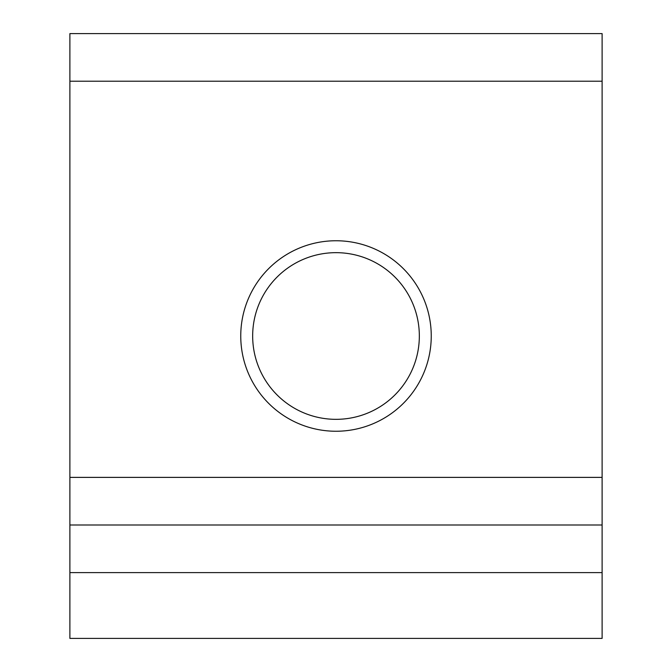 <?xml version="1.0" encoding="UTF-8"?>
<svg xmlns="http://www.w3.org/2000/svg" width="672" height="672" viewBox="0 0 672 672"><rect width="100%" height="100%" fill="white"/><g stroke="black" fill="none" stroke-linecap="round" stroke-linejoin="round"><path stroke-width="1.01" d="M240.752 336A95.248 95.248 0 0 0 336 431.248A95.248 95.248 0 0 0 431.248 336A95.248 95.248 0 0 0 336 240.752A95.248 95.248 0 0 0 240.752 336M252.664 336A83.336 83.336 0 0 0 336 419.336A83.336 83.336 0 0 0 419.336 336A83.336 83.336 0 0 0 336 252.664A83.336 83.336 0 0 0 252.664 336M69.888 638.4L602.112 638.4L602.112 525L69.888 525L69.888 638.4M69.888 81.22L602.112 81.22L602.112 33.6L69.888 33.6L69.888 525M602.112 81.22L602.112 525M69.888 572.62L602.112 572.62M69.888 477.38L602.112 477.38"/></g></svg>
